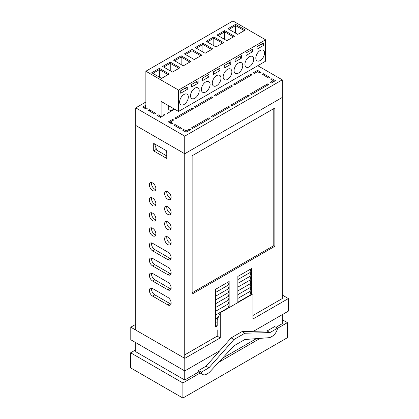 <?xml version="1.0" encoding="UTF-8"?>
<svg xmlns="http://www.w3.org/2000/svg" width="419" height="419" viewBox="0 0 419 419"><rect width="100%" height="100%" fill="white"/><g stroke="black" fill="none" stroke-linecap="round" stroke-linejoin="round"><path stroke-width="0.63" d="M151.673 182.59A4.619 2.666 -120 0 0 154.8 189.262A4.619 2.666 -120 0 0 155.748 189.645M152.621 182.977A4.619 2.666 -120 0 0 150.311 182.747A4.619 2.666 -120 0 0 149.604 186.45A4.619 2.666 -120 0 0 152.621 190.519A4.619 2.666 -120 0 0 154.93 190.75A4.619 2.666 -120 0 0 155.638 187.047A4.619 2.666 -120 0 0 152.621 182.977M166.914 191.389A4.619 2.666 -120 0 0 170.041 198.061A4.619 2.666 -120 0 0 170.989 198.444M167.862 191.776A4.619 2.666 -120 0 0 165.552 191.546A4.619 2.666 -120 0 0 164.845 195.249A4.619 2.666 -120 0 0 167.862 199.318A4.619 2.666 -120 0 0 170.172 199.549A4.619 2.666 -120 0 0 170.879 195.846A4.619 2.666 -120 0 0 167.862 191.776M151.673 197.674A4.619 2.666 -120 0 0 154.8 204.346A4.619 2.666 -120 0 0 155.748 204.729M152.621 198.061A4.619 2.666 -120 0 0 150.311 197.831A4.619 2.666 -120 0 0 149.604 201.534A4.619 2.666 -120 0 0 152.621 205.603A4.619 2.666 -120 0 0 154.93 205.834A4.619 2.666 -120 0 0 155.638 202.131A4.619 2.666 -120 0 0 152.621 198.061M166.914 206.473A4.619 2.666 -120 0 0 170.041 213.145A4.619 2.666 -120 0 0 170.989 213.528M167.862 206.86A4.619 2.666 -120 0 0 165.552 206.63A4.619 2.666 -120 0 0 164.845 210.333A4.619 2.666 -120 0 0 167.862 214.402A4.619 2.666 -120 0 0 170.172 214.633A4.619 2.666 -120 0 0 170.879 210.93A4.619 2.666 -120 0 0 167.862 206.86M151.673 212.758A4.619 2.666 -120 0 0 154.8 219.43A4.619 2.666 -120 0 0 155.748 219.813M152.621 213.145A4.619 2.666 -120 0 0 150.311 212.915A4.619 2.666 -120 0 0 149.604 216.618A4.619 2.666 -120 0 0 152.621 220.687A4.619 2.666 -120 0 0 154.93 220.918A4.619 2.666 -120 0 0 155.638 217.215A4.619 2.666 -120 0 0 152.621 213.145M151.673 227.842A4.619 2.666 -120 0 0 154.8 234.514A4.619 2.666 -120 0 0 155.748 234.897M152.621 228.229A4.619 2.666 -120 0 0 150.311 227.999A4.619 2.666 -120 0 0 149.604 231.702A4.619 2.666 -120 0 0 152.621 235.771A4.619 2.666 -120 0 0 154.93 236.002A4.619 2.666 -120 0 0 155.638 232.299A4.619 2.666 -120 0 0 152.621 228.229M166.914 221.557A4.619 2.666 -120 0 0 170.041 228.229A4.619 2.666 -120 0 0 170.989 228.612M167.862 221.944A4.619 2.666 -120 0 0 165.552 221.714A4.619 2.666 -120 0 0 164.845 225.417A4.619 2.666 -120 0 0 167.862 229.486A4.619 2.666 -120 0 0 170.172 229.717A4.619 2.666 -120 0 0 170.879 226.014A4.619 2.666 -120 0 0 167.862 221.944M166.914 236.641A4.619 2.666 -120 0 0 170.041 243.313A4.619 2.666 -120 0 0 170.989 243.696M167.862 237.028A4.619 2.666 -120 0 0 165.552 236.798A4.619 2.666 -120 0 0 164.845 240.501A4.619 2.666 -120 0 0 167.862 244.57A4.619 2.666 -120 0 0 170.172 244.801A4.619 2.666 -120 0 0 170.879 241.098A4.619 2.666 -120 0 0 167.862 237.028M184.737 370.909L184.737 380.012L135.746 351.73L135.746 342.627M135.746 330.057L135.746 125.47L184.737 153.752L282.27 97.438L282.27 298.558L252.903 315.517M229.151 307.609L229.151 281.463L215.544 289.32L215.544 327.03L217.194 326.076L216.654 325.762M215.544 326.401L217.194 325.448M215.544 322.63L217.194 321.677M215.544 318.859L218.283 317.277M227.868 308.347L227.789 308.017M215.544 315.088L228.606 307.546L227.789 304.246M237.856 302.204L250.923 294.662L250.106 291.362M215.544 311.317L228.606 303.775L227.789 300.475M215.544 307.546L228.606 300.004L227.789 296.704M237.856 294.662L250.923 287.12L250.106 283.82M215.544 303.775L228.606 296.233L227.789 292.933M215.544 300.004L228.606 292.462L227.789 289.162M215.544 296.233L228.606 288.691L227.789 285.391M215.544 292.462L228.606 284.92L227.926 282.17M237.856 279.578L250.923 272.036L250.243 269.286M237.856 283.349L250.923 275.807L250.106 272.507M237.856 287.12L250.923 279.578L250.106 276.278M237.856 290.891L250.923 283.349L250.106 280.049M237.856 298.433L250.923 290.891L250.106 287.591M250.185 295.463L250.106 295.133M251.463 294.725L251.463 268.579L237.856 276.435L237.856 302.581M276.001 327.318L282.27 323.698L282.27 314.648M274.869 107.997L192.138 155.763L192.138 294.033L274.869 246.267L274.869 107.997M184.737 358.339L184.737 153.752L282.27 97.438L282.27 79.84L257.779 65.699M184.737 380.012L198.941 371.81M222.463 358.229L256.386 338.646M166.772 158.466L166.772 150.924L153.71 143.382L153.71 150.924L166.772 158.466M152.621 243.313A4.619 2.666 -120 0 0 150.311 243.083A4.619 2.666 -120 0 0 149.604 246.786A4.619 2.666 -120 0 0 152.621 250.855L167.862 259.654A4.619 2.666 -120 0 0 170.172 259.885A4.619 2.666 -120 0 0 170.879 256.182A4.619 2.666 -120 0 0 167.862 252.112L152.621 243.313M152.621 265.939L167.862 274.738A4.619 2.666 -120 0 0 170.172 274.969A4.619 2.666 -120 0 0 170.879 271.266A4.619 2.666 -120 0 0 167.862 267.196L152.621 258.397A4.619 2.666 -120 0 0 150.311 258.167A4.619 2.666 -120 0 0 149.604 261.87A4.619 2.666 -120 0 0 152.621 265.939L154.8 264.682L170.041 273.481A4.619 2.666 -120 0 0 170.989 273.864M152.621 281.023L167.862 289.822A4.619 2.666 -120 0 0 170.172 290.053A4.619 2.666 -120 0 0 170.879 286.35A4.619 2.666 -120 0 0 167.862 282.28L152.621 273.481A4.619 2.666 -120 0 0 150.311 273.251A4.619 2.666 -120 0 0 149.604 276.954A4.619 2.666 -120 0 0 152.621 281.023L154.8 279.766L170.041 288.565A4.619 2.666 -120 0 0 170.989 288.948M152.621 296.107L167.862 304.906A4.619 2.666 -120 0 0 170.172 305.137A4.619 2.666 -120 0 0 170.879 301.434A4.619 2.666 -120 0 0 167.862 297.364L152.621 288.565A4.619 2.666 -120 0 0 150.311 288.335A4.619 2.666 -120 0 0 149.604 292.038A4.619 2.666 -120 0 0 152.621 296.107L154.8 294.85L170.041 303.649A4.619 2.666 -120 0 0 170.989 304.032M200.156 372.994L182.883 382.966L182.883 398.05L287.387 337.714L287.387 322.63L277.504 328.339M260.141 338.363L218.708 362.283M182.883 382.966L130.634 352.798L135.746 349.844M182.883 398.05L130.634 367.882L130.634 352.798M282.27 319.676L287.387 322.63M166.772 152.935L165.903 150.421L154.58 143.885L156.758 150.17L166.772 155.952L155.889 149.667L155.889 147.656M151.673 242.926A4.619 2.666 -120 0 0 154.8 249.598L170.041 258.397A4.619 2.666 -120 0 0 170.989 258.78M151.673 258.01A4.619 2.666 -120 0 0 154.8 264.682M151.673 273.094A4.619 2.666 -120 0 0 154.8 279.766M151.673 288.178A4.619 2.666 -120 0 0 154.8 294.85M192.138 292.776L273.78 245.639L273.78 108.626M273.78 245.639L274.869 246.267M155.889 149.667L153.71 150.924M244.932 64.317A6.159 3.556 120 0 0 246.21 67.134A6.159 3.556 120 0 0 250.955 65.484A6.159 3.556 120 0 0 253.642 59.289A6.159 3.556 120 0 0 252.369 56.471A6.159 3.556 120 0 0 247.624 58.121A6.159 3.556 120 0 0 244.932 64.317M179.62 102.027A6.159 3.556 120 0 0 180.893 104.844A6.159 3.556 120 0 0 185.638 103.194A6.159 3.556 120 0 0 188.325 96.999A6.159 3.556 120 0 0 187.052 94.181A6.159 3.556 120 0 0 182.307 95.831A6.159 3.556 120 0 0 179.62 102.027M190.504 95.742A6.159 3.556 120 0 0 191.782 98.559A6.159 3.556 120 0 0 196.527 96.909A6.159 3.556 120 0 0 199.214 90.713A6.159 3.556 120 0 0 197.936 87.896A6.159 3.556 120 0 0 193.19 89.546A6.159 3.556 120 0 0 190.504 95.742M201.392 89.457A6.159 3.556 120 0 0 202.665 92.274A6.159 3.556 120 0 0 207.41 90.624A6.159 3.556 120 0 0 210.097 84.428A6.159 3.556 120 0 0 208.824 81.611A6.159 3.556 120 0 0 204.079 83.261A6.159 3.556 120 0 0 201.392 89.457M255.82 58.032A6.159 3.556 120 0 0 257.093 60.849A6.159 3.556 120 0 0 261.838 59.199A6.159 3.556 120 0 0 264.53 53.004A6.159 3.556 120 0 0 263.252 50.186A6.159 3.556 120 0 0 258.507 51.836A6.159 3.556 120 0 0 255.82 58.032M234.048 70.602A6.159 3.556 120 0 0 235.321 73.419A6.159 3.556 120 0 0 240.066 71.769A6.159 3.556 120 0 0 242.758 65.574A6.159 3.556 120 0 0 241.48 62.756A6.159 3.556 120 0 0 236.735 64.406A6.159 3.556 120 0 0 234.048 70.602M212.276 83.172A6.159 3.556 120 0 0 213.554 85.989A6.159 3.556 120 0 0 218.299 84.339A6.159 3.556 120 0 0 220.986 78.144A6.159 3.556 120 0 0 219.708 75.326A6.159 3.556 120 0 0 214.963 76.976A6.159 3.556 120 0 0 212.276 83.172M223.159 76.887A6.159 3.556 120 0 0 224.437 79.704A6.159 3.556 120 0 0 229.183 78.054A6.159 3.556 120 0 0 231.869 71.859A6.159 3.556 120 0 0 230.597 69.041A6.159 3.556 120 0 0 225.851 70.691A6.159 3.556 120 0 0 223.159 76.887M168.731 105.798L168.731 109.569L169.821 110.197A4.619 2.666 -120 0 0 172.13 110.427A4.619 2.666 -120 0 0 173.089 108.312L173.089 108.312M145.87 108.94L145.87 71.23L178.531 90.085L178.531 111.454L161.111 101.398L161.111 116.985M178.531 111.454L265.615 61.174L265.615 39.805L232.959 20.95L145.87 71.23M215.979 46.97L206.179 41.313L213.8 36.914L223.599 42.57L215.979 46.97M194.207 59.54L184.407 53.883L192.028 49.484L201.827 55.14L194.207 59.54M172.434 72.11L162.635 66.453L170.255 62.054L180.055 67.71L172.434 72.11M226.862 40.685L217.068 35.028L224.684 30.629L234.483 36.285L226.862 40.685M178.531 90.085L265.615 39.805M161.545 78.395L151.751 72.738L159.372 68.339L169.166 73.995L161.545 78.395M183.318 65.825L173.524 60.168L181.144 55.769L190.938 61.425L183.318 65.825M205.09 53.255L195.296 47.598L202.916 43.199L212.711 48.855L205.09 53.255M237.751 34.4L227.952 28.743L235.572 24.344L245.372 30L237.751 34.4M168.077 74.624L159.372 69.596L159.372 77.138M159.372 68.339L159.372 69.596L152.841 73.367M178.965 68.339L170.255 63.311L170.255 70.853M170.255 62.054L170.255 63.311L163.724 67.082M189.849 62.054L181.144 57.026L181.144 64.568M181.144 55.769L181.144 57.026L174.613 60.797M244.282 30.629L235.572 25.601L235.572 33.143M235.572 24.344L235.572 25.601L229.041 29.372M222.51 43.199L213.8 38.171L213.8 45.713M213.8 36.914L213.8 38.171L207.269 41.942M200.738 55.769L192.028 50.741L192.028 58.283M192.028 49.484L192.028 50.741L185.497 54.512M211.621 49.484L202.916 44.456L202.916 51.998M202.916 43.199L202.916 44.456L196.38 48.227M233.393 36.914L224.684 31.886L224.684 39.428M224.684 30.629L224.684 31.886L218.152 35.657M191.593 84.428L191.593 86.943L198.124 83.172L198.124 80.658L191.593 84.428M202.477 78.144L202.477 80.658L209.008 76.887L209.008 74.373L202.477 78.144M213.365 71.859L213.365 74.373L219.896 70.602L219.896 68.088L213.365 71.859M224.249 65.574L224.249 68.088L230.78 64.317L230.78 61.803L224.249 65.574M235.138 59.289L235.138 61.803L241.669 58.032L241.669 55.518L235.138 59.289M246.021 53.004L246.021 55.518L252.552 51.747L252.552 49.233L246.021 53.004M256.91 46.719L256.91 49.233L263.441 45.462L263.441 42.948L256.91 46.719M180.704 90.713L180.704 93.228L187.241 89.457L187.241 86.943L180.704 90.713M185.062 88.2L187.241 89.457M261.262 44.205L263.441 45.462M250.379 50.49L252.552 51.747M239.49 56.775L241.669 58.032M228.606 63.06L230.78 64.317M217.718 69.345L219.896 70.602M206.834 75.63L209.008 76.887M195.945 81.915L198.124 83.172M231.152 337.876L206.117 366.159L198.496 370.558A7.699 4.447 -60 0 0 199.978 372.889L202.806 374.523A7.699 4.447 120 0 0 206.656 374.141L207.814 373.476A7.699 4.447 120 0 0 209.982 371.7L233.98 345.795L244.869 339.51L268.867 337.704A7.699 4.447 120 0 0 271.035 336.976L272.193 336.305A7.699 4.447 120 0 0 277.525 328.197L269.904 332.597L267.076 330.963L242.035 331.591L231.152 337.876L233.98 339.51L208.945 367.793L206.117 366.159M253.416 331.309L288.366 311.128L288.366 298.558L282.27 295.039M217.194 326.076L217.194 319.791L220.242 312.752L252.903 293.897L252.903 319.037L288.366 298.558M220.242 312.752L220.242 337.892L184.779 358.365L184.779 370.935L219.771 350.734M135.746 324.327L130.786 327.192L184.779 358.365M184.779 354.846L217.194 336.132L220.242 337.892M130.786 327.192L130.786 339.762L184.779 370.935M217.194 329.847L217.194 336.132M277.525 328.197L274.696 326.563L267.076 330.963M269.904 332.597L244.869 333.225L242.035 331.591M244.869 333.225L233.98 339.51M208.945 367.793L201.324 372.192L198.496 370.558M201.324 372.192A7.699 4.447 120 0 0 202.806 374.523M145.87 102.027L135.746 107.872L135.746 125.47L184.737 153.752L184.737 136.154L282.27 79.84M156.538 149.541L155.889 149.164M135.746 107.872L184.737 136.154M252.118 74.75L234.703 84.806L233.613 84.177L251.028 74.121L252.118 74.75M232.524 86.063L215.104 96.119L214.02 95.49L231.435 85.434L232.524 86.063M268.883 84.428L251.463 94.485L250.379 93.856L267.793 83.8L268.883 84.428M212.931 97.376L195.511 107.432L194.421 106.803L211.841 96.747L212.931 97.376M154.8 114.094L148.268 110.323L149.358 109.694L155.889 113.465L154.8 114.094M174.613 109.191L166.992 113.591M193.332 108.689L175.917 118.745L174.828 118.116L192.248 108.06L193.332 108.689M191.593 127.795L209.008 117.739L210.097 118.368L192.682 128.424L191.593 127.795M173.958 125.155L175.048 124.527L181.579 128.298L180.489 128.926L173.958 125.155M268.663 78.018L262.132 74.247L263.221 73.618L269.752 77.389L268.663 78.018M160.461 117.362L156.973 115.351L158.063 114.722L160.461 116.105L160.461 117.362L164.814 114.848L163.724 114.219M271.931 78.646L275.414 80.658L271.062 83.172L269.972 82.543L273.235 80.658L270.842 79.275L271.931 78.646L271.931 79.903M186.151 132.195L182.668 130.183L183.752 129.555L186.151 130.938L189.414 129.052L190.504 129.68L186.151 132.195L186.151 130.938M253.207 72.864L257.559 70.35L261.042 72.361L259.958 72.99L257.559 71.607L254.296 73.493L253.207 72.864M211.186 116.482L228.606 106.426L229.696 107.055L212.276 117.111L211.186 116.482M230.78 105.169L248.2 95.113L249.289 95.742L231.869 105.798L230.78 105.169M145.87 106.426L144.785 107.055L147.179 108.437L146.09 109.066L142.607 107.055L145.87 105.169M171.78 123.898L168.297 121.887L172.649 119.373L173.738 120.002L170.475 121.887L172.869 123.27L171.78 123.898M263.221 73.618L263.221 74.875M257.559 70.35L257.559 71.607M251.028 74.121L251.028 75.378M231.435 85.434L231.435 86.691M211.841 96.747L211.841 98.004M192.248 108.06L192.248 109.317M172.649 119.373L172.649 120.63M170.475 121.887L170.475 123.144M144.785 107.055L144.785 108.312M158.063 114.722L158.063 115.979M149.358 109.694L149.358 110.951M248.2 95.113L248.2 96.37M228.606 106.426L228.606 107.683M189.414 129.052L189.414 130.309M183.752 129.555L183.752 130.812M273.235 80.658L273.235 81.915M175.048 124.527L175.048 125.784M209.008 117.739L209.008 118.996M267.793 83.8L267.793 85.057M167.862 304.906L170.041 303.649M167.862 289.822L170.041 288.565M167.862 274.738L170.041 273.481M167.862 259.654L170.041 258.397M152.621 250.855L154.8 249.598M174.44 109.092L172.13 110.427"/></g></svg>

